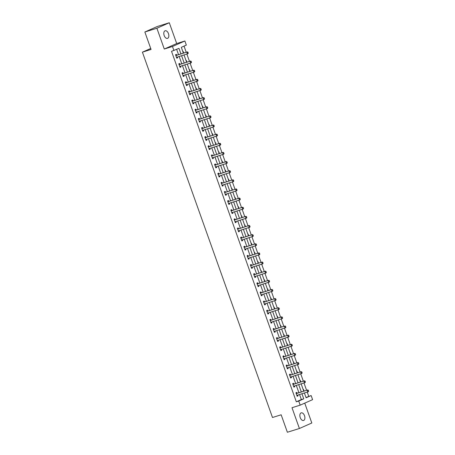 <?xml version="1.0" encoding="UTF-8"?>
<svg xmlns="http://www.w3.org/2000/svg" width="455" height="455" viewBox="0 0 455 455"><rect width="100%" height="100%" fill="white"/><g stroke="black" fill="none" stroke-linecap="round" stroke-linejoin="round"><path stroke-width="0.68" d="M304.526 415.716A3.987 2.338 72.7 0 0 301.193 412.861A3.987 2.338 72.7 0 0 300.232 417.616A3.987 2.338 72.7 0 0 303.565 420.471A3.987 2.338 72.7 0 0 304.526 415.716M168.469 33.624A3.987 2.338 72.7 0 0 165.137 30.775A3.987 2.338 72.7 0 0 164.175 35.524A3.987 2.338 72.7 0 0 167.508 38.379A3.987 2.338 72.7 0 0 168.469 33.624M306.01 397.511L311.135 395.554L312.596 399.649L300.186 405.149L298.725 401.048L303.758 398.819L301.961 393.785M150.719 48.48L142.404 52.16L272.494 417.502L281.162 414.795L287.372 432.25L299.407 428.496L311.817 422.996L304.742 403.13M142.404 52.16L151.066 49.453L144.855 32.004L157.265 26.504L169.294 22.75L156.884 28.244L164.289 49.038L172.473 46.484L184.884 40.99L186.34 45.085L181.312 47.314L183.382 53.144M164.289 49.038L176.699 43.544L169.294 22.75M176.699 43.544L184.884 40.99M308.729 396.305L307.244 392.136M306.596 390.305L303.991 382.996M303.343 381.171L300.738 373.862M300.09 372.031L297.485 364.722M296.836 362.897L294.231 355.588M293.583 353.762L290.978 346.454M290.33 344.623L287.725 337.314M287.077 335.489L284.472 328.18M283.823 326.349L281.218 319.04M280.57 317.215L277.965 309.906M277.311 308.075L274.712 300.766M274.058 298.941L271.459 291.632M270.805 289.807L268.205 282.498M267.551 280.667L264.952 273.358M264.298 271.533L261.699 264.224M261.045 262.393L258.446 255.084M257.792 253.259L255.192 245.95M254.538 244.125L251.939 236.816M251.285 234.985L248.686 227.676M248.032 225.851L245.433 218.542M244.779 216.711L242.179 209.402M241.525 207.577L238.926 200.268M238.272 198.443L235.673 191.134M235.019 189.303L232.42 181.994M231.766 180.169L229.166 172.86M228.512 171.029L225.913 163.72M225.259 161.895L222.66 154.586M222.006 152.755L219.407 145.446M218.753 143.621L216.153 136.312M215.499 134.487L212.9 127.178M212.246 125.347L209.647 118.038M208.993 116.213L206.394 108.904M205.74 107.073L203.14 99.764M202.486 97.939L199.887 90.63M199.233 88.805L196.628 81.496M195.98 79.665L193.375 72.356M192.727 70.531L190.122 63.222M189.473 61.391L186.868 54.082M186.22 52.257L184.03 46.109M144.855 32.004L156.884 28.244M182.796 51.495L183.086 51.364L183.689 53.047M186.635 62.278L184.036 54.97L184.338 54.873L184.048 55.009M186.049 60.629L186.34 60.504L186.942 62.181M189.889 71.412L187.289 64.104L187.591 64.013L187.301 64.144M189.303 69.769L189.593 69.638L190.196 71.321M193.142 80.552L190.543 73.244L190.844 73.147L190.554 73.283M192.556 78.903L192.846 78.778L193.449 80.455M196.401 89.686L193.796 82.378L194.097 82.287L193.807 82.418M195.809 88.043L196.099 87.912L196.702 89.595M199.654 98.826L197.049 91.518L197.351 91.421L197.06 91.552M199.062 97.177L199.353 97.046L199.955 98.729M200.302 100.657L200.604 100.555L200.314 100.691M202.316 106.311L202.606 106.186L203.209 107.863M203.567 109.826L203.857 109.695M205.569 115.451L205.859 115.32L206.462 117.003M209.414 126.234L206.809 118.926L207.11 118.829L206.82 118.965M208.822 124.585L209.112 124.46L209.715 126.137M212.667 135.368L210.062 128.06L210.364 127.969L210.073 128.1M212.075 133.725L212.366 133.594L212.968 135.277M215.92 144.508L213.315 137.2L213.617 137.103L213.327 137.239M215.329 142.859L215.619 142.733L216.222 144.411M219.173 153.642L216.569 146.334L216.87 146.243L216.58 146.374M218.588 151.993L218.872 151.868L219.475 153.551M222.427 162.782L219.822 155.474L220.123 155.377L219.839 155.508M221.841 161.133L222.125 161.002L222.728 162.685M223.075 164.613L223.377 164.511L223.092 164.647M225.094 170.267L225.379 170.142L225.981 171.819M226.345 173.782L226.63 173.651M228.347 179.406L228.637 179.276L229.235 180.959M232.186 190.19L229.582 182.882L229.889 182.791L229.599 182.921M231.601 188.541L231.891 188.415L232.488 190.093M235.44 199.324L232.835 192.016L233.142 191.925L232.852 192.055M234.854 197.68L235.144 197.55L235.741 199.233M238.693 208.464L236.088 201.155L236.395 201.064L236.105 201.19M238.107 206.815L238.397 206.684L238.994 208.367M239.358 210.329L239.643 210.193M241.36 215.949L241.65 215.824L242.248 217.501M242.612 219.464L242.896 219.333M244.614 225.088L244.904 224.958L245.501 226.641M245.854 228.569L246.155 228.473L245.865 228.603M247.867 234.223L248.157 234.097L248.754 235.775M251.706 245.006L249.101 237.698L249.408 237.607L249.118 237.737M251.12 243.362L251.41 243.232L252.007 244.915M254.959 254.146L252.354 246.837L252.661 246.746L252.371 246.872M254.373 252.497L254.663 252.366L255.261 254.049M255.613 255.977L255.915 255.881L255.625 256.011M257.627 261.631L257.917 261.506L258.514 263.183M258.878 265.146L259.162 265.015M260.88 270.77L261.17 270.64L261.767 272.323M262.131 274.285L262.416 274.149M264.133 279.905L264.423 279.779L265.02 281.457M267.972 290.688L265.367 283.38L265.674 283.294L265.384 283.419M267.386 289.044L267.676 288.914L268.274 290.597M268.626 292.525L268.928 292.428L268.638 292.559M270.64 298.179L270.93 298.053L271.527 299.731M271.88 301.659L272.181 301.563L271.891 301.693M273.893 307.313L274.183 307.188L274.78 308.871M275.144 310.828L275.429 310.697M277.146 316.452L277.436 316.322L278.033 318.005M280.985 327.236L278.38 319.928L278.688 319.837L278.397 319.967M280.399 325.587L280.689 325.462L281.287 327.139M281.639 329.067L281.941 328.976L281.651 329.101M283.653 334.726L283.943 334.596L284.54 336.279M284.904 338.241L285.194 338.105M286.906 343.861L287.196 343.735L287.793 345.413M288.146 347.341L288.447 347.245L288.157 347.375M290.159 353L290.449 352.87L291.046 354.553M293.998 363.784L291.393 356.475L291.7 356.379L291.41 356.51M293.412 362.135L293.702 362.004L294.3 363.687M297.251 372.918L294.647 365.61L294.954 365.513L294.664 365.649M296.666 371.269L296.956 371.143L297.553 372.821M300.505 382.052L297.906 374.744L298.207 374.653L297.917 374.784M299.919 380.408L300.209 380.278L300.806 381.961M303.758 391.192L301.159 383.884L301.46 383.787L301.17 383.923M303.172 389.543L303.462 389.417L304.059 391.095M304.412 393.023L304.714 392.927L304.423 393.057M180.936 53.906L178.963 48.355L171.524 51.335L296.319 401.799L301.352 399.57L299.555 394.536M298.907 392.705L296.302 385.396M295.653 383.571L293.048 376.262M292.4 374.431L289.795 367.122M289.147 365.297L286.542 357.988M285.894 356.163L283.289 348.854M282.64 347.023L280.035 339.714M279.387 337.889L276.782 330.58M276.134 328.749L273.529 321.44M272.881 319.615L270.276 312.306M269.627 310.475L267.022 303.166M266.374 301.341L263.769 294.032M263.121 292.207L260.516 284.898M259.868 283.067L257.263 275.758M256.614 273.933L254.009 266.624M253.361 264.793L250.756 257.485M250.108 255.659L247.503 248.35M246.855 246.525L244.25 239.216M243.601 237.385L240.996 230.076M240.348 228.251L237.743 220.942M237.095 219.111L234.49 211.802M233.842 209.977L231.237 202.668M230.583 200.843L227.983 193.534M227.329 191.703L224.73 184.394M224.076 182.569L221.477 175.26M220.823 173.429L218.224 166.12M217.57 164.295L214.97 156.986M214.316 155.155L211.717 147.847M211.063 146.021L208.464 138.712M207.81 136.887L205.211 129.578M204.557 127.747L201.957 120.438M201.303 118.613L198.704 111.304M198.05 109.473L195.451 102.165M194.797 100.339L192.198 93.03M191.544 91.205L188.944 83.896M188.29 82.065L185.691 74.757M185.037 72.931L182.438 65.622M181.784 63.791L179.185 56.483M178.531 54.657L176.654 49.379M175.698 55.146L176.671 55.209L176.381 54.338L175.539 54.708L176.79 58.223L177.632 57.853L177.348 57.057M179.941 64.343L179.634 63.472L178.792 63.842L180.043 67.357L180.885 66.987L180.601 66.191M183.194 73.482L182.887 72.612L182.045 72.982L183.297 76.497L184.138 76.121L183.854 75.331M185.458 82.554L186.431 82.617L186.14 81.746L185.299 82.116L186.55 85.631L187.392 85.261L187.107 84.465M189.701 91.756L189.394 90.881L188.552 91.256L189.803 94.771L190.645 94.395L190.361 93.605M191.964 100.828L192.937 100.891L192.647 100.02L191.805 100.39L193.056 103.905L193.898 103.535L193.614 102.739M196.207 110.025L195.9 109.154L195.058 109.53L196.31 113.039L197.151 112.669L196.867 111.879M199.461 119.165L199.154 118.294L198.312 118.664L199.563 122.179L200.405 121.803L200.12 121.013M201.724 128.236L202.697 128.299L202.407 127.428L201.565 127.798L202.816 131.313L203.658 130.943L203.374 130.147M205.967 137.438L205.66 136.563L204.818 136.938L206.069 140.453L206.911 140.077L206.627 139.287M208.231 146.51L209.203 146.573L208.913 145.702L208.071 146.072L209.323 149.587L210.164 149.217L209.88 148.421M212.474 155.707L212.167 154.837L211.33 155.212L212.582 158.721L213.418 158.351L213.133 157.561M215.733 164.846L215.42 163.976L214.584 164.346L215.835 167.861L216.671 167.491L216.387 166.695M218.986 173.981L218.673 173.11L217.837 173.48L219.088 176.995L219.924 176.625L219.64 175.829M222.239 183.12L221.926 182.25L221.09 182.62L222.341 186.135L223.177 185.759L222.893 184.969M224.497 192.192L225.47 192.255L225.179 191.384L224.343 191.754L225.595 195.269L226.431 194.899L226.146 194.103M228.746 201.394L228.433 200.518L227.597 200.894L228.848 204.403L229.684 204.033L229.4 203.243M231.999 210.529L231.686 209.658L230.85 210.028L232.101 213.543L232.937 213.173L232.653 212.377M235.252 219.663L234.939 218.792L234.103 219.162L235.354 222.677L236.19 222.307L235.906 221.511M238.505 228.802L238.192 227.932L237.356 228.302L238.608 231.817L239.444 231.441L239.159 230.651M240.763 237.874L241.736 237.937L241.446 237.066L240.61 237.436L241.861 240.951L242.697 240.581L242.413 239.785M245.012 247.076L244.699 246.2L243.863 246.576L245.114 250.091L245.95 249.715L245.666 248.925M248.265 256.211L247.952 255.34L247.116 255.71L248.367 259.225L249.203 258.855L248.919 258.059M251.518 265.345L251.206 264.474L250.369 264.85L251.621 268.359L252.457 267.989L252.172 267.199M254.772 274.484L254.459 273.614L253.623 273.984L254.874 277.499L255.71 277.123L255.426 276.333M257.029 283.556L258.002 283.619L257.712 282.748L256.876 283.118L258.127 286.633L258.963 286.263L258.685 285.467M261.278 292.758L260.965 291.882L260.129 292.258L261.38 295.773L262.216 295.397L261.938 294.607M264.531 301.892L264.219 301.022L263.382 301.392L264.634 304.907L265.47 304.537L265.191 303.741M267.785 311.027L267.472 310.156L266.636 310.532L267.887 314.041L268.723 313.671L268.444 312.881M271.038 320.166L270.725 319.296L269.889 319.666L271.14 323.181L271.976 322.811L271.698 322.015M273.296 329.238L274.268 329.301L273.978 328.43L273.142 328.8L274.393 332.315L275.229 331.945L274.951 331.149M277.544 338.44L277.231 337.57L276.395 337.94L277.647 341.455L278.483 341.079L278.204 340.289M280.798 347.575L280.485 346.704L279.649 347.074L280.9 350.589L281.736 350.219L281.457 349.423M284.051 356.714L283.738 355.838L282.902 356.214L284.153 359.723L284.989 359.353L284.711 358.563M287.304 365.848L286.991 364.978L286.155 365.348L287.406 368.863L288.243 368.493L287.964 367.697M289.562 374.92L290.535 374.983L290.244 374.112L289.408 374.482L290.66 377.997L291.496 377.627L291.217 376.831M293.811 384.122L293.498 383.252L292.662 383.622L293.913 387.137L294.749 386.761L294.47 385.971M297.064 393.257L296.751 392.386L295.915 392.756L297.166 396.271L298.002 395.901L297.724 395.105M300.186 405.149L292.002 407.703L299.407 428.496M296.319 401.799L298.725 401.048M173.929 50.585L172.473 46.484M304.412 393.018L306.107 397.778L311.135 395.554M200.302 100.652L202.907 107.96M203.857 109.7L203.556 109.791L206.161 117.094M223.075 164.608L225.68 171.916M226.63 173.656L226.328 173.747L228.933 181.05M239.648 210.199L239.341 210.295L241.946 217.598M242.902 219.338L242.595 219.429L245.2 226.732M245.848 228.564L248.453 235.872M255.608 255.972L258.212 263.28M258.861 265.106L261.466 272.414M262.421 274.155L262.12 274.251L264.719 281.554M268.621 292.519L271.226 299.828M271.874 301.654L274.479 308.962M275.434 310.702L275.133 310.793L277.732 318.102M281.634 329.062L284.238 336.37M285.194 338.111L284.893 338.207L287.492 345.51M288.14 347.336L290.745 354.644M301.312 391.954L298.708 384.646M298.059 382.82L295.454 375.512M294.806 373.68L292.201 366.372M291.553 364.546L288.948 357.238M288.299 355.406L285.695 348.098M285.046 346.272L282.441 338.964M281.793 337.138L279.188 329.829M278.54 327.998L275.935 320.69M275.286 318.864L272.681 311.556M272.033 309.724L269.428 302.416M268.78 300.59L266.175 293.282M265.527 291.456L262.922 284.147M262.273 282.316L259.668 275.008M259.02 273.182L256.415 265.874M255.767 264.042L253.162 256.734M252.514 254.908L249.909 247.6M249.26 245.774L246.655 238.465M246.007 236.634L243.402 229.326M242.754 227.5L240.149 220.192M239.501 218.36L236.896 211.052M236.247 209.226L233.642 201.918M232.994 200.086L230.389 192.778M229.741 190.952L227.136 183.644M226.488 181.818L223.883 174.51M223.234 172.678L220.63 165.37M219.981 163.544L217.376 156.236M216.728 154.404L214.123 147.096M213.469 145.27L210.87 137.962M210.216 136.136L207.617 128.828M206.962 126.996L204.363 119.688M203.709 117.862L201.11 110.554M200.456 108.722L197.857 101.414M197.203 99.588L194.603 92.28M193.949 90.454L191.35 83.14M190.696 81.314L188.097 74.006M187.443 72.18L184.844 64.872M184.19 63.04L181.59 55.732M301.352 399.57L303.758 398.819M176.756 58.126L177.632 57.853M180.009 67.26L180.885 66.987M183.263 76.394L184.138 76.121M186.516 85.534L187.392 85.261M189.769 94.668L190.645 94.395M193.022 103.808L193.898 103.535M196.276 112.942L197.151 112.669M199.529 122.076L200.405 121.803M202.782 131.216L203.658 130.943M206.035 140.35L206.911 140.077M209.289 149.49L210.164 149.217M212.542 158.624L213.418 158.351M215.795 167.764L216.671 167.491M219.048 176.898L219.924 176.625M222.302 186.032L223.177 185.759M225.555 195.172L226.431 194.899M228.808 204.306L229.684 204.033M232.061 213.446L232.937 213.173M235.315 222.58L236.19 222.307M238.568 231.714L239.444 231.441M241.821 240.854L242.697 240.581M245.08 249.988L245.95 249.715M248.333 259.128L249.203 258.855M258.867 265.111L259.168 265.02M251.587 268.262L252.457 267.989M254.84 277.396L255.71 277.123M258.093 286.536L258.963 286.263M261.346 295.67L262.216 295.397M264.6 304.81L265.47 304.537M267.853 313.944L268.723 313.671M271.106 323.084L271.976 322.811M274.359 332.218L275.229 331.945M277.613 341.352L278.483 341.079M280.866 350.492L281.736 350.219M284.119 359.626L284.989 359.353M287.372 368.766L288.243 368.493M290.626 377.9L291.496 377.627M293.879 387.034L294.749 386.761M297.132 396.174L298.002 395.901M177.217 57.097L176.574 57.62M188.256 53.116L187.943 52.24L188.04 53.639L176.847 57.216A0.62 0.5 -113.9 0 0 176.711 57.284L176.517 57.444M175.806 55.459L176.068 55.476A0.62 0.5 -113.9 0 0 176.221 55.459L187.414 51.881L187.943 52.24M176.068 55.476L176.671 55.209A0.62 0.5 -113.9 0 0 176.824 55.192L187.414 51.881M188.154 53.161L187.437 53.906L186.812 52.149L187.841 52.285M180.47 66.237L179.827 66.754M191.51 62.255L191.197 61.374L191.293 62.779L180.1 66.35A0.62 0.5 -113.9 0 0 179.964 66.424L179.77 66.584M179.06 64.593L179.321 64.61A0.62 0.5 -113.9 0 0 179.475 64.593L190.668 61.021L191.197 61.374M178.951 64.28L179.924 64.343A0.62 0.5 -113.9 0 0 180.078 64.326L190.668 61.021M191.407 62.301L190.69 63.046L190.065 61.288L191.094 61.419M183.723 75.371L183.081 75.888M194.763 71.389L194.45 70.514L194.547 71.913L183.354 75.484A0.62 0.5 -113.9 0 0 183.217 75.558L183.024 75.718M182.313 73.733L182.574 73.75A0.62 0.5 -113.9 0 0 182.728 73.727L193.921 70.155L194.45 70.514M182.205 73.414L183.177 73.482A0.62 0.5 -113.9 0 0 183.331 73.46L193.921 70.155M194.66 71.435L193.944 72.18L193.318 70.423L194.348 70.559M186.977 84.505L186.34 85.028M198.016 80.529L197.703 79.648L197.8 81.053L186.607 84.624A0.62 0.5 -113.9 0 0 186.47 84.698L186.277 84.857M185.566 82.867L185.828 82.884A0.62 0.5 -113.9 0 0 185.981 82.867L197.174 79.295L197.703 79.648M185.828 82.884L186.431 82.617A0.62 0.5 -113.9 0 0 186.584 82.6L197.174 79.295M197.914 80.569L197.197 81.32L196.571 79.562L197.601 79.693M190.23 93.645L189.593 94.162M201.269 89.663L200.956 88.788L201.053 90.187L189.86 93.758A0.62 0.5 -113.9 0 0 189.724 93.832L189.53 93.992M188.819 92.001L189.081 92.018A0.62 0.5 -113.9 0 0 189.234 92.001L200.427 88.429L200.956 88.788M188.711 91.688L189.684 91.751A0.62 0.5 -113.9 0 0 189.837 91.734L200.427 88.429M201.173 89.709L200.45 90.454L199.825 88.697L200.86 88.827M193.483 102.779L192.846 103.302M204.523 98.798L204.21 97.922L204.306 99.321L193.113 102.898A0.62 0.5 -113.9 0 0 192.977 102.966L192.783 103.126M192.073 101.141L192.334 101.158A0.62 0.5 -113.9 0 0 192.488 101.141L203.681 97.563L204.21 97.922M192.334 101.158L192.937 100.891A0.62 0.5 -113.9 0 0 193.091 100.874L203.681 97.563M204.426 98.843L203.704 99.588L203.078 97.836L204.113 97.967M196.736 111.919L196.099 112.436M207.776 107.937L207.463 107.056L207.56 108.461L196.367 112.032A0.62 0.5 -113.9 0 0 196.23 112.106L196.037 112.266M195.326 110.275L195.587 110.292A0.62 0.5 -113.9 0 0 195.741 110.275L206.934 106.703L207.463 107.056M195.218 109.962L196.19 110.025A0.62 0.5 -113.9 0 0 196.344 110.008L206.934 106.703M207.679 107.983L206.957 108.728L206.331 106.971L207.366 107.101M199.99 121.053L199.353 121.57M211.029 117.072L210.716 116.196L210.813 117.595L199.62 121.166A0.62 0.5 -113.9 0 0 199.483 121.24L199.29 121.4M198.579 119.415L198.841 119.432A0.62 0.5 -113.9 0 0 198.994 119.415L210.187 115.837L210.716 116.196M198.471 119.096L199.444 119.165A0.62 0.5 -113.9 0 0 199.597 119.147L210.187 115.837M210.932 117.117L210.21 117.862L209.584 116.105L210.619 116.241M203.243 130.187L202.606 130.71M214.282 126.211L213.969 125.33L214.066 126.735L202.873 130.306A0.62 0.5 -113.9 0 0 202.737 130.38L202.543 130.54M201.832 128.549L202.094 128.566A0.62 0.5 -113.9 0 0 202.248 128.549L213.44 124.977L213.969 125.33M202.094 128.566L202.697 128.299A0.62 0.5 -113.9 0 0 202.85 128.282L213.44 124.977M214.186 126.257L213.463 127.002L212.838 125.244L213.873 125.375M206.496 139.327L205.859 139.844M217.536 135.345L217.223 134.47L217.319 135.869L206.126 139.44A0.62 0.5 -113.9 0 0 205.99 139.514L205.796 139.674M205.086 137.689L205.347 137.706A0.62 0.5 -113.9 0 0 205.501 137.683L216.694 134.111L217.223 134.47M204.977 137.37L205.95 137.433A0.62 0.5 -113.9 0 0 206.104 137.416L216.694 134.111M217.439 135.391L216.716 136.136L216.091 134.379L217.126 134.509M209.749 148.461L209.112 148.984M220.789 144.48L220.476 143.604L220.573 145.003L209.38 148.58A0.62 0.5 -113.9 0 0 209.243 148.654L209.05 148.808M208.339 146.823L208.6 146.84A0.62 0.5 -113.9 0 0 208.754 146.823L219.947 143.251L220.476 143.604M208.6 146.84L209.203 146.573A0.62 0.5 -113.9 0 0 209.357 146.555L219.947 143.251M220.692 144.525L219.97 145.27L219.344 143.518L220.379 143.649M213.003 157.601L212.366 158.118M224.042 153.619L223.729 152.738L223.826 154.143L212.633 157.714A0.62 0.5 -113.9 0 0 212.496 157.788L212.303 157.948M211.592 155.957L211.854 155.974A0.62 0.5 -113.9 0 0 212.007 155.957L223.2 152.385L223.729 152.738M211.484 155.644L212.457 155.707A0.62 0.5 -113.9 0 0 212.61 155.69L223.2 152.385M223.945 153.665L223.223 154.41L222.597 152.652L223.632 152.783M216.256 166.735L215.619 167.258M227.295 162.754L226.982 161.878L227.079 163.277L215.886 166.854A0.62 0.5 -113.9 0 0 215.75 166.922L215.556 167.082M214.845 165.097L215.107 165.114A0.62 0.5 -113.9 0 0 215.261 165.097L226.454 161.519L226.982 161.878M214.737 164.778L215.71 164.846A0.62 0.5 -113.9 0 0 215.863 164.829L226.454 161.519M227.199 162.799L226.476 163.544L225.851 161.787L226.886 161.923M219.509 175.875L218.872 176.392M230.548 171.893L230.236 171.012L230.332 172.417L219.139 175.988A0.62 0.5 -113.9 0 0 219.003 176.062L218.81 176.221M218.099 174.231L218.36 174.248A0.62 0.5 -113.9 0 0 218.514 174.231L229.707 170.659L230.236 171.012M217.99 173.918L218.963 173.981A0.62 0.5 -113.9 0 0 219.117 173.964L229.707 170.659M230.452 171.939L229.73 172.684L229.104 170.926L230.139 171.057M222.762 185.009L222.125 185.526M233.802 181.027L233.489 180.152L233.586 181.551L222.393 185.122A0.62 0.5 -113.9 0 0 222.256 185.196L222.063 185.356M221.352 183.371L221.613 183.388A0.62 0.5 -113.9 0 0 221.767 183.365L232.96 179.793L233.489 180.152M221.244 183.052L222.216 183.12A0.62 0.5 -113.9 0 0 222.37 183.098L232.96 179.793M233.705 181.073L232.983 181.818L232.357 180.061L233.392 180.197M226.016 194.143L225.379 194.666M237.055 190.167L236.742 189.286L236.839 190.69L225.646 194.262A0.62 0.5 -113.9 0 0 225.509 194.336L225.316 194.49M224.605 192.505L224.867 192.522A0.62 0.5 -113.9 0 0 225.02 192.505L236.213 188.933L236.742 189.286M224.867 192.522L225.47 192.255A0.62 0.5 -113.9 0 0 225.623 192.237L236.213 188.933M236.958 190.207L236.236 190.958L235.61 189.2L236.645 189.331M229.269 203.283L228.632 203.8M240.308 199.301L239.995 198.425L240.092 199.825L228.899 203.396A0.62 0.5 -113.9 0 0 228.763 203.47L228.569 203.63M227.864 201.639L228.12 201.656A0.62 0.5 -113.9 0 0 228.274 201.639L239.466 198.067L239.995 198.425M227.75 201.326L228.723 201.389A0.62 0.5 -113.9 0 0 228.876 201.372L239.466 198.067M240.212 199.347L239.489 200.092L238.864 198.335L239.899 198.465M232.522 212.417L231.885 212.94M243.561 208.435L243.249 207.56L243.345 208.959L232.152 212.536A0.62 0.5 -113.9 0 0 232.016 212.604L231.822 212.764M231.117 210.779L231.373 210.796A0.62 0.5 -113.9 0 0 231.527 210.779L242.72 207.201L243.249 207.56M231.004 210.466L231.976 210.529A0.62 0.5 -113.9 0 0 232.13 210.511L242.72 207.201M243.465 208.481L242.743 209.226L242.117 207.469L243.152 207.605M235.775 221.557L235.138 222.074M246.815 217.575L246.502 216.694L246.599 218.099L235.406 221.67A0.62 0.5 -113.9 0 0 235.269 221.744L235.076 221.904M234.37 219.913L234.626 219.93A0.62 0.5 -113.9 0 0 234.78 219.913L245.973 216.341L246.502 216.694M234.257 219.6L235.229 219.663A0.62 0.5 -113.9 0 0 235.383 219.646L245.973 216.341M246.718 217.621L245.996 218.366L245.37 216.608L246.405 216.739M239.029 230.691L238.392 231.208M250.068 226.709L249.755 225.834L249.852 227.233L238.659 230.804A0.62 0.5 -113.9 0 0 238.522 230.878L238.329 231.038M237.624 229.053L237.88 229.07A0.62 0.5 -113.9 0 0 238.033 229.047L249.226 225.475L249.755 225.834M237.51 228.734L238.483 228.802A0.62 0.5 -113.9 0 0 238.636 228.78L249.226 225.475M249.971 226.755L249.249 227.5L248.623 225.743L249.658 225.879M242.287 239.825L241.645 240.348M253.321 235.849L253.008 234.968L253.105 236.373L241.912 239.944A0.62 0.5 -113.9 0 0 241.776 240.018L241.582 240.177M240.877 238.187L241.133 238.204A0.62 0.5 -113.9 0 0 241.286 238.187L252.48 234.615L253.008 234.968M241.133 238.204L241.736 237.937A0.62 0.5 -113.9 0 0 241.889 237.919L252.48 234.615M253.225 235.889L252.502 236.64L251.877 234.882L252.912 235.013M245.541 248.965L244.898 249.482M256.575 244.983L256.262 244.107L256.358 245.507L245.165 249.078A0.62 0.5 -113.9 0 0 245.029 249.152L244.835 249.312M244.13 247.321L244.386 247.338A0.62 0.5 -113.9 0 0 244.54 247.321L255.733 243.749L256.262 244.107M244.017 247.008L244.989 247.071A0.62 0.5 -113.9 0 0 245.143 247.054L255.733 243.749M256.478 245.029L255.755 245.774L255.13 244.017L256.165 244.147M248.794 258.099L248.151 258.622M259.833 254.118L259.521 253.242L259.612 254.641L248.419 258.218A0.62 0.5 -113.9 0 0 248.282 258.286L248.089 258.446M247.383 256.461L247.639 256.478A0.62 0.5 -113.9 0 0 247.793 256.461L258.986 252.889L259.521 253.242M247.27 256.148L248.242 256.211A0.62 0.5 -113.9 0 0 248.396 256.193L258.986 252.889M259.731 254.163L259.009 254.908L258.383 253.156L259.418 253.287M252.047 267.239L251.405 267.756M263.087 263.257L262.774 262.376L262.865 263.781L251.672 267.352A0.62 0.5 -113.9 0 0 251.535 267.426L251.342 267.586M250.637 265.595L250.893 265.612A0.62 0.5 -113.9 0 0 251.046 265.595L262.239 262.023L262.774 262.376M250.523 265.282L251.496 265.345A0.62 0.5 -113.9 0 0 251.655 265.328L262.239 262.023M262.984 263.303L262.262 264.048L261.636 262.29L262.671 262.421M255.3 276.373L254.658 276.89M266.34 272.391L266.027 271.516L266.118 272.915L254.925 276.486A0.62 0.5 -113.9 0 0 254.789 276.56L254.595 276.72M253.89 274.735L254.146 274.752A0.62 0.5 -113.9 0 0 254.299 274.735L265.493 271.157L266.027 271.516M253.776 274.416L254.749 274.484A0.62 0.5 -113.9 0 0 254.908 274.467L265.493 271.157M266.238 272.437L265.515 273.182L264.89 271.425L265.925 271.561M258.554 285.512L257.911 286.03M269.593 281.531L269.28 280.65L269.371 282.055L258.178 285.626A0.62 0.5 -113.9 0 0 258.042 285.7L257.849 285.859M257.143 283.869L257.399 283.886A0.62 0.5 -113.9 0 0 257.553 283.869L268.746 280.297L269.28 280.65M257.399 283.886L258.002 283.619A0.62 0.5 -113.9 0 0 258.161 283.601L268.746 280.297M269.491 281.577L268.769 282.322L268.143 280.564L269.178 280.695M261.807 294.647L261.164 295.164M272.846 290.665L272.534 289.789L272.625 291.189L261.432 294.76A0.62 0.5 -113.9 0 0 261.295 294.834L261.102 294.994M260.397 293.009L260.652 293.026A0.62 0.5 -113.9 0 0 260.806 293.003L271.999 289.431L272.534 289.789M260.283 292.69L261.255 292.753A0.62 0.5 -113.9 0 0 261.415 292.736L271.999 289.431M272.744 290.711L272.022 291.456L271.396 289.699L272.431 289.829M265.06 303.781L264.418 304.304M276.1 299.805L275.787 298.924L275.878 300.323L264.685 303.9A0.62 0.5 -113.9 0 0 264.554 303.974L264.355 304.128M263.65 302.143L263.906 302.16A0.62 0.5 -113.9 0 0 264.059 302.143L275.252 298.571L275.787 298.924M263.536 301.83L264.509 301.892A0.62 0.5 -113.9 0 0 264.668 301.875L275.252 298.571M275.997 299.845L275.275 300.59L274.649 298.838L275.685 298.969M268.313 312.921L267.671 313.438M279.353 308.939L279.04 308.058L279.131 309.463L267.938 313.034A0.62 0.5 -113.9 0 0 267.807 313.108L267.608 313.267M266.903 311.277L267.159 311.294A0.62 0.5 -113.9 0 0 267.312 311.277L278.505 307.705L279.04 308.058M266.789 310.964L267.762 311.027A0.62 0.5 -113.9 0 0 267.921 311.01L278.505 307.705M279.251 308.985L278.528 309.73L277.903 307.972L278.938 308.103M271.567 322.055L270.924 322.578M282.606 318.073L282.293 317.198L282.384 318.597L271.191 322.174A0.62 0.5 -113.9 0 0 271.061 322.242L270.861 322.402M270.156 320.417L270.412 320.434A0.62 0.5 -113.9 0 0 270.566 320.417L281.759 316.839L282.293 317.198M270.043 320.098L271.015 320.166A0.62 0.5 -113.9 0 0 271.174 320.149L281.759 316.839M282.504 318.119L281.781 318.864L281.156 317.107L282.191 317.243M274.82 331.195L274.177 331.712M285.859 327.213L285.547 326.332L285.638 327.736L274.445 331.308A0.62 0.5 -113.9 0 0 274.314 331.382L274.115 331.541M273.409 329.551L273.665 329.568A0.62 0.5 -113.9 0 0 273.819 329.551L285.012 325.979L285.547 326.332M273.665 329.568L274.268 329.301A0.62 0.5 -113.9 0 0 274.428 329.284L285.012 325.979M285.757 327.259L285.035 328.004L284.409 326.246L285.444 326.377M278.073 340.329L277.431 340.846M289.113 336.347L288.8 335.471L288.891 336.871L277.704 340.442A0.62 0.5 -113.9 0 0 277.567 340.516L277.368 340.676M276.663 338.691L276.919 338.708A0.62 0.5 -113.9 0 0 277.078 338.685L288.265 335.113L288.8 335.471M276.549 338.372L277.522 338.44A0.62 0.5 -113.9 0 0 277.681 338.418L288.265 335.113M289.01 336.393L288.288 337.138L287.662 335.38L288.697 335.517M281.326 349.463L280.684 349.986M292.366 345.487L292.053 344.606L292.144 346.01L280.957 349.582A0.62 0.5 -113.9 0 0 280.82 349.656L280.621 349.81M279.916 347.825L280.172 347.842A0.62 0.5 -113.9 0 0 280.331 347.825L291.518 344.253L292.053 344.606M279.802 347.512L280.775 347.575A0.62 0.5 -113.9 0 0 280.934 347.557L291.518 344.253M292.264 345.527L291.541 346.278L290.916 344.52L291.951 344.651M284.58 358.603L283.937 359.12M295.619 354.621L295.306 353.745L295.397 355.145L284.21 358.716A0.62 0.5 -113.9 0 0 284.074 358.79L283.875 358.95M283.169 356.959L283.425 356.976A0.62 0.5 -113.9 0 0 283.584 356.959L294.772 353.387L295.306 353.745M283.055 356.646L284.028 356.709A0.62 0.5 -113.9 0 0 284.187 356.692L294.772 353.387M295.517 354.667L294.795 355.412L294.169 353.654L295.204 353.785M287.833 367.737L287.19 368.26M298.872 363.755L298.56 362.88L298.651 364.279L287.463 367.856A0.62 0.5 -113.9 0 0 287.327 367.924L287.128 368.084M286.423 366.099L286.678 366.116A0.62 0.5 -113.9 0 0 286.838 366.099L298.025 362.521L298.56 362.88M286.309 365.786L287.281 365.848A0.62 0.5 -113.9 0 0 287.441 365.831L298.025 362.521M298.77 363.801L298.048 364.546L297.422 362.789L298.457 362.925M291.086 376.876L290.444 377.394M302.126 372.895L301.813 372.014L301.904 373.418L290.717 376.99A0.62 0.5 -113.9 0 0 290.58 377.064L290.381 377.223M289.676 375.233L289.932 375.25A0.62 0.5 -113.9 0 0 290.091 375.233L301.278 371.661L301.813 372.014M289.932 375.25L290.535 374.983A0.62 0.5 -113.9 0 0 290.694 374.965L301.278 371.661M302.023 372.941L301.301 373.686L300.675 371.928L301.711 372.059M294.339 386.011L293.697 386.528M305.379 382.029L305.066 381.153L305.157 382.553L293.97 386.124A0.62 0.5 -113.9 0 0 293.833 386.198L293.634 386.358M292.929 384.373L293.185 384.39A0.62 0.5 -113.9 0 0 293.344 384.367L304.531 380.795L305.066 381.153M292.815 384.054L293.788 384.122A0.62 0.5 -113.9 0 0 293.947 384.1L304.531 380.795M305.277 382.075L304.554 382.82L303.929 381.062L304.964 381.199M297.593 395.145L296.95 395.668M308.632 391.169L308.319 390.288L308.416 391.692L297.223 395.264A0.62 0.5 -113.9 0 0 297.087 395.338L296.887 395.497M296.182 393.507L296.438 393.524A0.62 0.5 -113.9 0 0 296.597 393.507L307.785 389.935L308.319 390.288M296.068 393.194L297.041 393.257A0.62 0.5 -113.9 0 0 297.2 393.239L307.785 389.935M308.53 391.209L307.808 391.96L307.182 390.202L308.217 390.333M176.221 55.459L176.824 55.192M179.475 64.593L180.078 64.326M179.321 64.61L179.924 64.343M182.728 73.727L183.331 73.46M182.574 73.75L183.177 73.482M185.981 82.867L186.584 82.6M189.234 92.001L189.837 91.734M189.081 92.018L189.684 91.751M192.488 101.141L193.091 100.874M195.741 110.275L196.344 110.008M195.587 110.292L196.19 110.025M198.994 119.415L199.597 119.147M198.841 119.432L199.444 119.165M202.248 128.549L202.85 128.282M205.501 137.683L206.104 137.416M205.347 137.706L205.95 137.433M208.754 146.823L209.357 146.555M212.007 155.957L212.61 155.69M211.854 155.974L212.457 155.707M215.261 165.097L215.863 164.829M215.107 165.114L215.71 164.846M218.514 174.231L219.117 173.964M218.36 174.248L218.963 173.981M221.767 183.365L222.37 183.098M221.613 183.388L222.216 183.12M225.02 192.505L225.623 192.237M228.274 201.639L228.876 201.372M228.12 201.656L228.723 201.389M231.527 210.779L232.13 210.511M231.373 210.796L231.976 210.529M234.78 219.913L235.383 219.646M234.626 219.93L235.229 219.663M238.033 229.047L238.636 228.78M237.88 229.07L238.483 228.802M241.286 238.187L241.889 237.919M244.54 247.321L245.143 247.054M244.386 247.338L244.989 247.071M247.793 256.461L248.396 256.193M247.639 256.478L248.242 256.211M251.046 265.595L251.655 265.328M250.893 265.612L251.496 265.345M254.299 274.735L254.908 274.467M254.146 274.752L254.749 274.484M257.553 283.869L258.161 283.601M260.806 293.003L261.415 292.736M260.652 293.026L261.255 292.753M264.059 302.143L264.668 301.875M263.906 302.16L264.509 301.892M267.312 311.277L267.921 311.01M267.159 311.294L267.762 311.027M270.566 320.417L271.174 320.149M270.412 320.434L271.015 320.166M273.819 329.551L274.428 329.284M277.078 338.685L277.681 338.418M276.919 338.708L277.522 338.44M280.331 347.825L280.934 347.557M280.172 347.842L280.775 347.575M283.584 356.959L284.187 356.692M283.425 356.976L284.028 356.709M286.838 366.099L287.441 365.831M286.678 366.116L287.281 365.848M290.091 375.233L290.694 374.965M293.344 384.367L293.947 384.1M293.185 384.39L293.788 384.122M296.597 393.507L297.2 393.239M296.438 393.524L297.041 393.257"/></g></svg>
